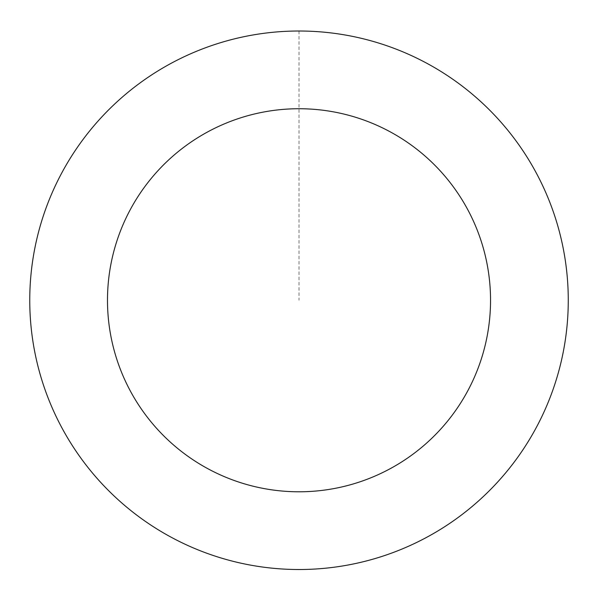 <?xml version="1.0" encoding="UTF-8"?>
<svg xmlns="http://www.w3.org/2000/svg" width="598" height="598" viewBox="0 0 598 598"><rect width="100%" height="100%" fill="white"/><g stroke="black" fill="none" stroke-linecap="round" stroke-linejoin="round"><path stroke-width="0.45" stroke-dasharray="2.99 2.24" d="M172.037 537.669A269.227 269.227 0 0 1 156.9 71.596A269.227 269.227 0 0 1 568.1 291.525A269.227 269.227 0 0 1 172.037 537.669A269.257 269.257 0 0 0 536.443 427.256A269.257 269.257 0 0 0 426 62.835A269.257 269.257 0 0 0 61.587 173.278A269.257 269.257 0 0 0 172.022 537.692A269.22 269.22 0 0 0 536.406 427.234A269.22 269.22 0 0 0 425.985 62.872A269.22 269.22 0 0 0 61.616 173.293A269.22 269.22 0 0 0 172.045 537.662A269.227 269.227 0 0 1 156.9 71.596A269.227 269.227 0 0 1 568.1 291.525A269.227 269.227 0 0 1 172.037 537.669M426 62.835A269.257 269.257 0 0 0 29.9 309.002A269.257 269.257 0 0 0 441.137 528.953A269.257 269.257 0 0 0 426 62.835M299.015 31.036L299.015 300.263"/><path stroke-width="0.9" d="M426 62.835A269.257 269.257 0 0 0 29.9 309.002A269.257 269.257 0 0 0 441.137 528.953A269.257 269.257 0 0 0 426 62.835M389.343 131.373A191.524 191.524 0 0 0 107.588 306.482A191.524 191.524 0 0 0 400.107 462.934A191.524 191.524 0 0 0 389.343 131.373"/></g></svg>
